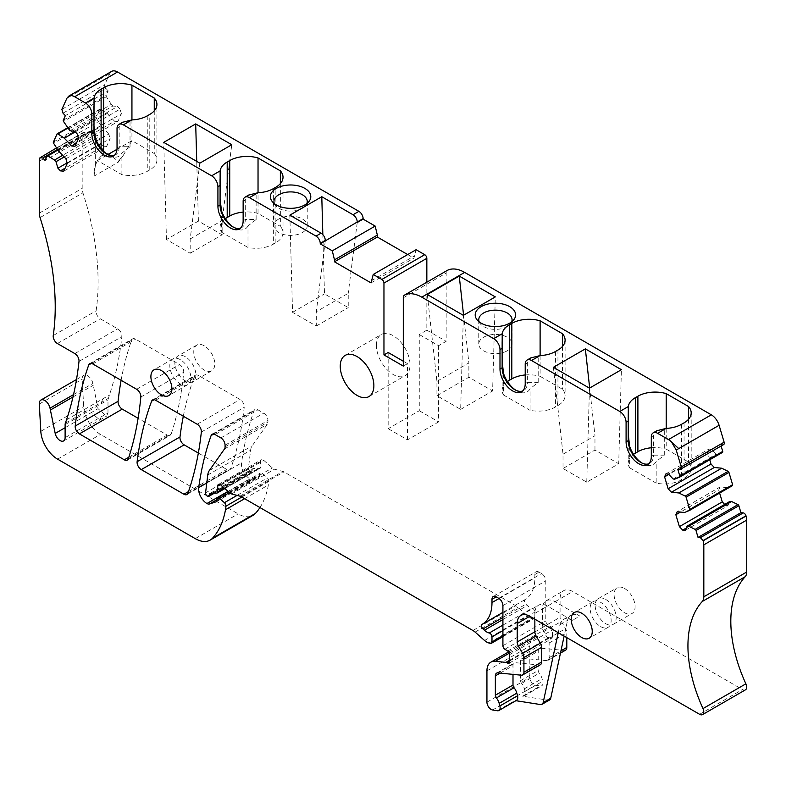 <?xml version="1.0" encoding="UTF-8"?>
<svg xmlns="http://www.w3.org/2000/svg" width="786" height="786" viewBox="0 0 786 786"><rect width="100%" height="100%" fill="white"/><g stroke="black" fill="none" stroke-linecap="round" stroke-linejoin="round"><path stroke-width="0.59" stroke-dasharray="3.93 2.95" d="M65.11 437.645L107.987 412.896L106.523 416.158L98.073 408.681L92.905 383.43A7.732 4.461 60 0 0 83.758 375.325A7.732 4.461 60 0 0 82.176 379.284L83.68 406.578A23.776 13.726 60 0 0 100.461 434.393L238.129 513.877A29.721 17.164 60 0 0 253.004 515.361M107.987 412.896L107.987 399.887L109.392 395.053A416.099 240.231 60 0 0 121.859 336.663A5.944 3.429 60 0 0 117.684 328.833L100.264 318.772A5.944 3.429 60 0 1 96.118 310.775A237.765 137.275 60 0 0 98.004 275.729A237.765 137.275 60 0 0 82.933 192.845A11.888 6.868 60 0 1 82.176 188.375L82.176 136.44A11.888 6.868 60 0 1 82.815 133.099L82.874 132.952A2.977 1.719 60 0 1 83.336 132.431A2.977 1.719 60 0 1 85.625 133.227L87.953 135.683L45.077 160.432M723.631 444.581A2.977 1.719 60 0 1 722.982 444.699L720.654 444.473L677.778 469.222M720.654 444.473L721.116 446.035M722.491 452.402L717.579 454.406L674.702 479.165M673.15 479.008L716.026 454.259L717.579 454.406M716.026 454.259L711.35 449.327L668.483 474.076M711.35 449.327L708.834 449.081L665.958 473.83M708.834 449.081L707.469 452.097L668.798 474.42M709.748 459.761L707.469 452.097M732.375 485.689L727.463 487.693L684.596 512.452M727.463 487.693L720.094 486.966L677.218 511.715M720.094 486.966L718.728 489.983L680.509 512.04M719.632 493.048L718.728 489.983M724.672 504.435L725.557 505.369L686.257 528.064M725.557 505.369L728.082 505.614L685.205 530.373M730.017 501.34L728.082 505.614M745.442 689.843A5.944 3.429 60 0 1 742.475 689.548L572.689 591.524A17.832 10.297 60 0 0 563.768 590.64A17.832 10.297 60 0 0 560.074 598.804L560.074 617.246A5.944 3.429 60 0 0 561.342 621.441L565.537 628.623A5.944 3.429 60 0 1 566.804 632.818L566.804 637.633M549.601 699.953A5.944 3.429 60 0 1 548.068 700.188L522.582 696.19A5.944 3.429 60 0 0 524.115 695.944A5.944 3.429 60 0 0 525.087 691.415L524.39 688.791A8.921 5.148 60 0 0 521.619 683.378A2.977 1.719 60 0 1 520.568 680.666L520.568 661.311A5.944 3.429 60 0 1 521.796 658.589A5.944 3.429 60 0 1 523.162 658.324L546.555 660.643A5.944 3.429 60 0 0 547.921 660.378A5.944 3.429 60 0 0 549.149 657.656L549.149 643.007A5.944 3.429 60 0 0 547.891 638.812L543.686 631.63A5.944 3.429 60 0 1 542.428 627.434L542.428 608.993A17.832 10.297 60 0 1 546.113 600.828A17.832 10.297 60 0 1 555.034 601.712L579.852 616.047A17.832 10.297 60 0 0 570.941 615.163A17.832 10.297 60 0 0 567.541 620.351L564.142 636.09M565.576 650.179A5.944 3.429 60 0 1 564.21 650.444L540.817 648.136A5.944 3.429 60 0 0 539.451 648.401A5.944 3.429 60 0 0 538.223 651.122L538.223 670.478A2.977 1.719 60 0 0 539.275 673.189A8.921 5.148 60 0 1 542.045 678.603L542.743 681.226A5.944 3.429 60 0 1 541.77 685.756A5.944 3.429 60 0 1 540.228 685.991L535.453 685.245A5.944 3.429 60 0 1 529.813 677.424L529.813 646.112A19.021 10.984 60 0 1 533.753 637.407A19.021 10.984 60 0 1 538.115 636.562L548.805 637.613A2.977 1.719 60 0 1 549.611 637.898L550.406 638.36A2.977 1.719 60 0 0 551.9 638.507A2.977 1.719 60 0 0 552.509 637.141L552.509 629.861A2.977 1.719 60 0 0 550.544 626.304L547.754 624.497A2.977 1.719 60 0 1 545.789 620.93L545.789 580.844A5.944 3.429 60 0 0 541.583 573.564L539.058 572.11A5.944 3.429 60 0 0 536.091 571.815A5.944 3.429 60 0 0 534.853 574.537L534.853 577.828A47.553 27.451 60 0 1 525.009 599.6A47.553 27.451 60 0 1 524.969 599.62A2.977 1.719 60 0 1 524.969 599.62A2.977 1.719 60 0 0 525.863 604.188L527.278 605.485A11.888 6.868 60 0 0 532.132 608.246A2.977 1.719 60 0 1 534.853 612.137L534.853 617.207A2.977 1.719 60 0 1 534.244 618.572A2.977 1.719 60 0 1 533.301 618.651L531.788 618.248A11.888 6.868 60 0 1 527.435 615.733L517.974 607.342A11.888 6.868 60 0 0 515.793 605.751L283.942 471.895A5.944 3.429 60 0 0 282.852 471.423L274.501 469.193A5.944 3.429 60 0 1 272.329 467.935L263.772 460.35A3.566 2.063 60 0 0 261.335 459.692A3.566 2.063 60 0 0 260.598 461.333L260.598 467.149A2.378 1.375 60 0 1 260.107 468.24A2.378 1.375 60 0 1 259.704 468.348L253.308 468.564A2.977 1.719 60 0 0 252.807 468.702A2.977 1.719 60 0 0 252.188 470.067L252.188 470.549A2.378 1.375 60 0 1 251.697 471.639A2.378 1.375 60 0 1 250.508 471.521L250.095 471.286A2.378 1.375 60 0 1 248.425 468.122L250.616 450.26A17.832 10.297 60 0 1 252.198 445.8L267.387 424.185A5.944 3.429 60 0 0 267.957 422.082L267.957 420.441A5.944 3.429 60 0 0 263.752 413.161L257.955 409.811A5.944 3.429 60 0 0 254.978 409.516A5.944 3.429 60 0 0 253.976 410.803A416.099 240.231 60 0 0 241.567 462.895A11.888 6.868 60 0 0 249.81 478.782L227.979 491.388M216.857 499.709L252.345 479.214A5.944 3.429 60 0 1 249.81 478.782M252.345 479.214L259.085 477.033A2.378 1.375 60 0 0 259.242 476.964A2.378 1.375 60 0 0 259.734 475.874L259.734 474.42A2.977 1.719 60 0 1 260.343 473.054A2.977 1.719 60 0 1 262.377 473.604L267.279 477.947A2.977 1.719 60 0 1 268.822 481.425A55.875 32.255 60 0 1 268.36 484.991A112.938 65.209 60 0 1 259.95 507.55M87.953 135.683L90.017 131.115A1.189 0.688 60 0 1 90.203 130.908A1.189 0.688 60 0 1 90.862 131.007L97.307 135.31L62.634 155.323M64.187 156.964L98.859 136.951L97.307 135.31M98.859 136.951L100.795 143.455L67.134 162.889M100.795 143.455L103.31 146.117L65.1 168.184M103.31 146.117L106.611 146.442L63.735 171.201M67.272 163.38L110.148 138.621L106.611 146.442M65.906 158.782L108.782 134.033L110.148 138.621M108.782 134.033L101.404 126.241L58.537 150.991M101.404 126.241L96.491 118.558A1.189 0.688 60 0 1 96.265 117.32L99.91 109.244A1.189 0.688 60 0 1 100.097 109.038A1.189 0.688 60 0 1 100.755 109.136L107.201 113.439L75.26 131.881M107.201 113.439L114.569 121.231L76.36 143.298M114.569 121.231L117.871 121.555L74.994 146.314M78.531 138.493L121.408 113.734L117.871 121.555M121.408 113.734L120.042 109.146L77.166 133.895M120.042 109.146L117.517 106.483L74.65 131.233M69.974 130.771L112.85 106.012L117.517 106.483M112.85 106.012L111.298 104.381L68.421 129.13M111.298 104.381L106.385 96.698A1.189 0.688 60 0 1 106.159 95.45L108.222 90.881L65.346 115.64M371.041 282.901L413.917 258.152L416.099 249.712M407.698 254.566L413.917 258.152M371.041 280.966L413.917 256.216M388.166 352.492L388.166 428.684L419.272 410.734L419.272 334.531L426.837 330.159L426.837 282.213M419.272 334.531L438.608 345.693L446.173 341.33L446.173 273.056A5.944 3.429 60 0 1 447.293 270.404M426.837 330.159L446.173 341.33M388.166 428.684L407.502 439.855L438.608 421.895L438.608 345.693M407.502 439.855L407.502 363.653L403.297 366.08M605.682 599.404A14.865 8.577 60 0 1 615.389 612.5A14.865 8.577 60 0 1 613.109 624.408A14.865 8.577 60 0 1 605.682 623.671A14.865 8.577 60 0 1 595.975 610.575A14.865 8.577 60 0 1 598.254 598.667A14.865 8.577 60 0 1 605.682 599.404M624.595 588.488A14.865 8.577 60 0 1 634.302 601.585A14.865 8.577 60 0 1 632.023 613.493A14.865 8.577 60 0 1 624.595 612.756A14.865 8.577 60 0 1 614.888 599.659A14.865 8.577 60 0 1 617.167 587.751A14.865 8.577 60 0 1 624.595 588.488M183.315 416.226A416.099 240.231 60 0 1 194.515 376.406A5.944 3.429 60 0 1 195.498 375.177A5.944 3.429 60 0 1 198.475 375.472L240.044 399.475A5.944 3.429 60 0 1 244.22 407.305A416.099 240.231 60 0 1 230.779 468.476A5.944 3.429 60 0 1 229.767 469.773A5.944 3.429 60 0 1 226.781 469.468L198.347 453.05M204.272 345.82A14.865 8.577 -120 0 0 196.844 345.083A14.865 8.577 -120 0 0 194.564 356.991A14.865 8.577 -120 0 0 204.272 370.088A14.865 8.577 -120 0 0 211.709 370.825A14.865 8.577 -120 0 0 213.989 358.917A14.865 8.577 -120 0 0 204.272 345.82M185.358 356.736A14.865 8.577 -120 0 0 177.931 355.999A14.865 8.577 -120 0 0 175.651 367.907A14.865 8.577 -120 0 0 185.358 381.004A14.865 8.577 -120 0 0 192.796 381.741A14.865 8.577 -120 0 0 195.066 369.833A14.865 8.577 -120 0 0 185.358 356.736M121.113 380.316A416.099 240.231 60 0 1 131.616 340.161A5.944 3.429 60 0 1 132.628 338.874A5.944 3.429 60 0 1 135.595 339.169L179.513 364.527A5.944 3.429 60 0 1 183.698 372.289A416.099 240.231 60 0 1 171.201 434.01A5.944 3.429 60 0 1 170.169 435.365A5.944 3.429 60 0 1 167.202 435.071L138.11 418.28M403.297 361.226L407.502 363.653M525.215 383.617L527.367 382.379A17.832 10.297 60 0 1 523.673 390.544A17.832 10.297 60 0 1 522.533 391.045M514.751 389.66L516.805 390.839A20.741 11.977 60 0 0 530.069 388.775L538.204 382.379L527.367 382.379L527.367 362.906L530.727 357.944M651.309 456.42L653.461 455.173A17.832 10.297 60 0 1 649.767 463.337A17.832 10.297 60 0 1 648.627 463.848M640.845 462.453L642.899 463.642A20.741 11.977 60 0 0 656.172 461.579L664.298 455.173L653.461 455.173L653.461 435.709L656.821 430.748M534.853 619.181L534.853 613.365A17.832 10.297 60 0 1 538.548 605.2A17.832 10.297 60 0 1 547.469 606.085L572.287 620.409L579.852 616.047M540.355 664.74A5.944 3.429 60 0 1 538.99 665.005L515.596 662.696A5.944 3.429 60 0 0 514.231 662.962A5.944 3.429 60 0 0 513.003 665.683L513.003 674.378M516.549 700.316A5.944 3.429 60 0 1 515.017 700.552L515.891 700.69M114.353 155.392A17.832 10.297 -120 0 0 115.493 154.881A17.832 10.297 -120 0 0 119.187 146.717L119.187 127.253L122.557 122.292M240.457 228.195A17.832 10.297 -120 0 0 241.597 227.685A17.832 10.297 -120 0 0 245.281 219.52L245.281 200.047L248.651 195.095M180.318 359.654A14.865 8.577 -120 0 0 172.891 358.917A14.865 8.577 -120 0 0 170.611 370.825A14.865 8.577 -120 0 0 180.318 383.912A14.865 8.577 -120 0 0 187.746 384.649A14.865 8.577 -120 0 0 190.025 372.741A14.865 8.577 -120 0 0 180.318 359.654M376.396 345.408A23.776 13.726 60 0 1 381.318 334.522A23.776 13.726 60 0 1 399.642 340.888A23.776 13.726 60 0 1 410.027 364.822A23.776 13.726 60 0 1 405.095 375.708A23.776 13.726 60 0 1 386.781 369.332A23.776 13.726 60 0 1 376.396 345.408M600.642 626.589A14.865 8.577 -120 0 0 608.069 627.326A14.865 8.577 -120 0 0 610.349 615.418A14.865 8.577 -120 0 0 600.642 602.322A14.865 8.577 -120 0 0 593.204 601.585A14.865 8.577 -120 0 0 590.934 613.493A14.865 8.577 -120 0 0 600.642 626.589M558.257 632.691L559.976 624.713A17.832 10.297 60 0 1 563.375 619.525A17.832 10.297 60 0 1 572.287 620.409M101.109 148.446L101.109 156.178L106.631 153.869M101.109 156.178C96.187 161.11 93.839 167.762 94.055 176.143L118.254 162.171L123.215 155.471L118.342 161.297L108.674 154.105M123.215 155.471L131.94 140.674L131.94 119.924M154.262 110.836L154.262 153.555L131.94 140.674L116.986 149.311M94.055 176.143L95.361 165.433L97.474 160.57L121.899 174.669A24.376 14.069 0 0 0 147.257 171.358L149.782 169.904A24.376 14.069 0 0 0 156.925 159.951A24.376 14.069 0 0 0 154.262 153.555M199.821 163.183L190.192 238.944L190.192 253.239L166.455 239.524L198.396 221.082L222.143 234.798L222.143 220.493L231.762 144.732M198.396 221.082L196.736 161.395M190.192 238.944L222.143 220.493M166.455 239.524L163.743 142.354M280.356 183.639L280.356 226.358L258.034 213.468L258.034 192.727M258.034 213.468A24.376 14.069 0 0 0 243.139 212.112M243.139 220.758L245.281 219.52L256.128 219.52L247.993 225.926L247.993 247.472A24.376 14.069 0 0 0 273.361 244.161L275.876 242.697A24.376 14.069 0 0 0 283.019 232.754A24.376 14.069 0 0 0 280.356 226.358M325.286 240.958L316.296 311.737L348.237 293.296L348.237 307.591L324.49 293.885L322.84 234.65M289.847 215.158L292.549 312.327L316.296 326.033L316.296 311.737M292.549 312.327L324.49 293.885M357.227 222.507L348.237 293.296M274.343 203.594A16.644 9.609 0 0 0 275.522 205.588A16.644 9.609 0 0 0 285.908 210.727A16.644 9.609 0 0 0 302.355 208.31A16.644 9.609 0 0 0 305.666 205.588A16.644 9.609 0 0 0 306.835 203.594M419.272 410.734L438.608 421.895M427.299 294.514L436.928 381.387L436.928 395.682L460.665 409.388L463.376 315.343M436.928 381.387L468.869 362.945L463.583 315.215M436.928 395.682L468.869 377.241L492.616 390.947L495.318 296.902M468.869 377.241L468.869 362.945M460.665 409.388L492.616 390.947M479.165 321.847A16.644 9.609 0 0 0 480.334 323.842A16.644 9.609 0 0 0 490.729 328.98A16.644 9.609 0 0 0 507.176 326.554A16.644 9.609 0 0 0 510.478 323.842A16.644 9.609 0 0 0 511.657 321.847M540.11 355.586L540.11 376.327L562.432 389.217A24.376 14.069 180 0 1 565.095 395.604A24.376 14.069 180 0 1 557.952 405.556L555.437 407.01A24.376 14.069 180 0 1 530.069 410.331L530.069 388.775M525.215 374.961A24.376 14.069 180 0 1 540.11 376.327M562.432 346.498L562.432 389.217M553.393 367.317L563.022 454.19L563.022 468.485L586.759 482.191L618.71 463.75L621.412 369.695M586.759 482.191L589.471 388.146M563.022 454.19L594.963 435.749L589.677 388.019M563.022 468.485L594.963 450.044L618.71 463.75M594.963 450.044L594.963 435.749M666.204 428.38L666.204 449.13L688.526 462.011A24.376 14.069 180 0 1 691.189 468.407A24.376 14.069 180 0 1 684.056 478.36L681.531 479.814A24.376 14.069 180 0 1 656.172 483.125L656.172 461.579M651.309 447.765A24.376 14.069 180 0 1 666.204 449.13M688.526 419.292L688.526 462.011M503.541 373.458L503.541 395.004A24.376 14.069 180 0 1 502.146 390.318A24.376 14.069 180 0 1 507.451 381.554M502.146 347.107L502.146 367.819M502.146 335.131L502.146 341.714M516.805 390.839A20.741 11.977 60 0 1 515.744 390.18M629.635 446.261L629.635 467.808A24.376 14.069 180 0 1 628.24 463.121A24.376 14.069 180 0 1 633.545 454.347M628.24 419.911L628.24 440.622M628.24 407.924L628.24 414.517M642.899 463.642A20.741 11.977 60 0 1 641.838 462.983M95.361 165.433L95.361 137.805M93.966 174.492L93.966 111.455M93.966 106.061L93.966 99.468M117.035 147.964L119.187 146.717L130.024 146.717L121.899 153.123A20.741 11.977 60 0 1 108.635 155.186A20.741 11.977 60 0 1 107.564 154.528M121.899 174.669L121.899 153.123M225.376 218.695A24.376 14.069 0 0 0 220.07 227.459A24.376 14.069 0 0 0 221.465 232.155L221.465 210.609M220.07 227.459L220.07 184.258M220.07 178.854L220.07 172.272M247.993 225.926A20.741 11.977 60 0 1 234.729 227.989A20.741 11.977 60 0 1 233.668 227.331M118.254 162.171L118.342 161.297M97.474 160.57L107.77 154.626M247.993 247.472L221.465 232.155M190.192 253.239L222.143 234.798M316.296 326.033L348.237 307.591M278.824 218.98A16.644 9.609 0 0 0 273.95 225.779A16.644 9.609 0 0 0 284.218 234.66A16.644 9.609 0 0 0 302.355 232.577A16.644 9.609 0 0 0 307.238 225.779A16.644 9.609 0 0 0 296.961 216.897A16.644 9.609 0 0 0 278.824 218.98M503.541 395.004L530.069 410.331M507.176 350.821A16.644 9.609 180 0 1 489.039 352.904A16.644 9.609 180 0 1 478.762 344.032A16.644 9.609 180 0 1 483.645 337.233A16.644 9.609 180 0 1 501.782 335.15A16.644 9.609 180 0 1 512.059 344.032A16.644 9.609 180 0 1 507.176 350.821M629.635 467.808L656.172 483.125M66.898 98.26L69.423 96.796L70.602 95.077M63.018 113.174L105.894 88.425L108.222 90.881M105.894 88.425A2.977 1.719 60 0 1 104.754 84.593L109.775 73.501A11.888 6.868 60 0 1 111.592 71.408M101.266 416.776L99.783 420.048L91.343 412.562L98.073 408.681M65.12 427.702L91.343 412.562M73 396.959L93.279 385.258M65.12 424.637L107.987 399.887M73.54 394.611L92.905 383.43M699.599 714.297L742.475 689.548M555.034 601.712L572.689 591.524M542.428 608.993L560.074 598.804M542.428 627.434L560.074 617.246M543.686 631.63L561.342 621.441M547.891 638.812L565.537 628.623M549.149 643.007L566.804 632.818M549.149 657.656L560.958 650.828M546.555 660.643L564.21 650.444M523.162 658.324L540.817 648.136M520.568 661.311L538.223 651.122M520.568 680.666L538.223 670.478M521.619 683.378L539.275 673.189M524.39 688.791L542.045 678.603M525.087 691.415L542.743 681.226M522.582 696.19L540.228 685.991M497.361 710.75L515.017 700.552M492.586 709.994L535.453 685.245M486.937 702.183L529.813 677.424M486.937 670.861L529.813 646.112M509.328 653.176L538.115 636.562M509.642 660.23L548.805 637.613M509.642 660.977L549.611 637.898M552.509 637.141L550.406 638.36M509.642 654.62L552.509 629.861M507.668 651.054L550.544 626.304M504.887 649.246L547.754 624.497M502.912 645.689L545.789 620.93M502.912 605.593L545.789 580.844M498.707 598.313L541.583 573.564M534.853 574.537L539.058 572.11M499.031 598.519L534.853 577.828M525.009 599.6L482.182 624.33M502.912 617.432L525.863 604.188M502.912 619.545L527.278 605.485M502.912 625.116L532.132 608.246M502.912 630.578L534.853 612.137M502.912 635.648L534.853 617.207M490.425 643.41L533.301 618.651M488.921 642.997L531.788 618.248M484.569 640.492L527.435 615.733M475.098 632.091L517.974 607.342M472.917 630.51L515.793 605.751M241.066 496.644L283.942 471.895M239.976 496.182L282.852 471.423M231.634 493.942L274.501 469.193M229.453 492.684L272.329 467.935M220.895 485.1L263.772 460.35M220.247 484.628L260.598 461.333M224.295 488.116L260.598 467.149M216.828 493.107L259.704 468.348M210.442 493.313L253.308 468.564M212.004 493.264L252.188 470.067M212.898 493.235L252.188 470.549M207.642 496.271L250.508 471.521M207.219 496.035L250.095 471.286M205.559 492.881L248.425 468.122M207.75 475.009L250.616 450.26M209.322 470.549L252.198 445.8M224.521 448.934L267.387 424.185M225.081 446.841L267.957 422.082M225.081 445.19L267.957 420.441M220.876 437.91L263.752 413.161M215.079 434.56L257.955 409.811M213.733 434.039L253.976 410.803M206.767 482.987L241.567 462.895M216.504 501.615L259.085 477.033M216.857 500.623L259.734 475.874M216.857 499.169L259.734 474.42M229.404 492.635L262.377 473.604M237.058 495.396L267.279 477.947M241.764 497.047L268.822 481.425M244.623 498.697L268.36 484.991M195.252 538.626L238.129 513.877M57.584 459.152L100.461 434.393M40.813 431.327L83.68 406.578M39.3 404.033L82.176 379.284M101.266 403.768L101.482 402.334L108.213 398.453M66.515 419.812L102.661 398.934L101.482 402.334L65.336 423.212M102.661 398.934L109.392 395.053M78.993 361.413L121.859 336.663M74.817 353.582L117.684 328.833M57.398 343.521L100.264 318.772M53.242 335.534L96.118 310.775M40.057 217.594L82.933 192.845M39.3 213.124L82.176 188.375M90.017 131.115L47.15 155.864M57.918 150.028L90.862 131.007M96.491 118.558L53.625 143.317M53.389 142.07L96.265 117.32M99.91 109.244L57.044 134.003M67.802 128.157L100.755 109.136M106.385 96.698L63.509 121.447M63.283 120.209L106.159 95.45M403.297 297.806L446.173 273.056M197.168 424.224L240.044 399.475M155.599 400.221L198.475 375.472M154.184 399.691L194.515 376.406M188.483 491.584L226.781 469.468M187.903 493.235L230.779 468.476M201.344 432.054L244.22 407.305M91.373 363.397L131.616 340.161M128.835 457.216L167.202 435.071M128.334 458.759L171.201 434.01M140.822 397.038L183.698 372.289M136.646 389.276L179.513 364.527M92.728 363.918L135.595 339.169M525.215 364.144L527.367 362.906M651.309 436.947L653.461 435.709M534.853 613.365L547.469 606.085M521.334 675.203L538.99 665.005M497.941 672.885L515.596 662.696M500.142 673.101L513.003 665.683M117.035 128.491L119.187 127.253M243.139 201.295L245.281 200.047M559.976 624.713L567.541 620.351M548.068 700.188L540.503 704.561M103.634 151.285L103.634 154.724M149.782 169.904L149.782 114.392M147.257 115.847L147.257 171.358M275.876 242.697L275.876 187.196M273.361 188.65L273.361 244.161M557.952 350.045L557.952 405.556M555.437 351.509L555.437 407.01M684.056 422.848L684.056 478.36M681.531 424.302L681.531 479.814M538.204 382.379L538.204 355.694M664.298 455.173L664.298 428.498M130.024 146.717L130.024 120.042M256.128 219.52L256.128 192.845M61.878 109.352L104.754 84.593M69.423 96.796L109.775 73.501M40.007 157.701L82.874 132.952M39.939 157.848L82.815 133.099M57.535 149.438L85.625 133.227M39.3 161.189L82.176 136.44M680.106 469.448L722.982 444.699M63.637 440.917L106.523 416.158M546.113 600.828L563.768 590.64M547.921 660.378L560.467 653.127M521.796 658.589L539.451 648.401M524.115 695.944L541.77 685.756M508.601 651.928L533.753 637.407M509.023 663.256L551.9 638.507M493.215 596.564L536.091 571.815M502.912 636.66L534.244 618.572M218.459 484.451L261.335 459.692M224.845 488.597L260.107 468.24M209.931 493.461L252.807 468.702M214.372 493.186L251.697 471.639M212.112 434.265L254.978 409.516M216.366 501.714L259.242 476.964M228.225 491.604L260.343 473.054M76.497 379.52L83.758 375.325M57.692 149.674L90.203 130.908M67.586 127.813L100.097 109.038M613.109 624.408L632.023 613.493M598.254 598.667L617.167 587.751M152.631 399.927L195.498 375.177M186.901 494.522L229.767 469.773M196.844 345.083L177.931 355.999M211.709 370.825L192.796 381.741M127.303 460.115L170.169 435.365M89.751 363.623L132.628 338.874M521.521 391.782L523.673 390.544M647.615 464.585L649.767 463.337M520.902 615.389L538.548 605.2M496.575 673.15L514.231 662.962M115.493 154.881L113.341 156.129M241.597 227.685L239.445 228.923M172.891 358.917L153.977 369.833M187.746 384.649L168.833 395.574M345.172 355.39L381.318 334.522M368.948 396.576L405.095 375.708M608.069 627.326L589.156 638.242M593.204 601.585L574.291 612.5M563.375 619.525L570.941 615.163M156.925 159.951L156.925 104.44M283.019 232.754L283.019 177.243M305.666 205.588L308.888 201.609M275.522 205.588L272.29 201.609M510.478 323.842L513.71 319.863M480.334 323.842L477.112 319.863M565.095 340.102L565.095 395.604M691.189 412.896L691.189 468.407M502.146 361.56L502.146 390.318M628.24 434.363L628.24 463.121M106.582 153.997L108.635 155.186M93.966 132.156L93.966 125.898M232.676 226.8L234.729 227.989M273.95 225.779L273.95 201.511M307.238 225.779L307.238 201.511M478.762 319.764L478.762 344.032M512.059 319.764L512.059 344.032M56.553 147.896L83.336 132.431"/><path stroke-width="1.18" d="M56.553 147.896L39.939 157.848L39.3 161.189L39.3 213.124A11.888 6.868 60 0 0 40.057 217.594A237.765 137.275 60 0 1 55.138 300.478A237.765 137.275 60 0 1 53.242 335.534A5.944 3.429 60 0 0 57.398 343.521L74.817 353.582A5.944 3.429 60 0 1 78.993 361.413A416.099 240.231 60 0 1 66.515 419.812A412.738 238.296 60 0 1 65.336 423.212A5.944 3.429 60 0 0 65.12 424.637L65.11 437.645A7.133 4.117 60 0 1 63.637 440.917A7.133 4.117 60 0 1 55.197 433.43L65.12 427.702M227.979 491.388L206.934 503.531A5.944 3.429 60 0 0 209.469 503.973L216.209 501.782A2.378 1.375 60 0 0 216.366 501.714A2.378 1.375 60 0 0 216.857 500.623L216.857 499.169A2.977 1.719 60 0 1 217.476 497.813A2.977 1.719 60 0 1 219.5 498.353L224.403 502.696A2.977 1.719 60 0 1 225.955 506.174A55.875 32.255 60 0 1 225.484 509.741A112.938 65.209 60 0 1 212.534 538.184A29.721 17.164 60 0 1 210.137 540.11A29.721 17.164 60 0 1 195.252 538.626L57.584 459.152A23.776 13.726 60 0 1 40.813 431.327L39.3 404.033A7.732 4.461 60 0 1 40.892 400.074A7.732 4.461 60 0 1 50.029 408.18L55.197 433.43M676.225 450.044L678.75 448.59L671.598 442.086L676.225 450.044L681.246 466.943L680.106 469.448L677.778 469.222L679.851 476.178A1.189 0.688 60 0 1 679.664 477.131A1.189 0.688 60 0 1 679.615 477.151L674.702 479.165L673.15 479.008L668.483 474.076L665.958 473.83L664.592 476.847L668.798 474.42M721.116 446.035L722.717 451.419A1.189 0.688 60 0 1 722.54 452.372A1.189 0.688 60 0 1 722.491 452.402L679.713 477.102M671.431 492.233L714.297 467.483L721.676 468.21L678.799 492.96L671.431 492.233L668.129 488.754L711.006 464.005L709.748 459.761M668.129 488.754L664.592 476.847M714.297 467.483L711.006 464.005M678.799 492.96L685.245 496.094A1.189 0.688 60 0 1 686.09 497.174L689.735 509.466A1.189 0.688 60 0 1 689.558 510.419A1.189 0.688 60 0 1 689.509 510.438L684.596 512.452L677.218 511.715L675.852 514.732L680.509 512.04M721.676 468.21L728.121 471.345A1.189 0.688 60 0 1 728.956 472.425L732.611 484.707A1.189 0.688 60 0 1 732.424 485.66A1.189 0.688 60 0 1 732.375 485.689L689.597 510.389M686.257 528.064L682.69 530.118L679.389 526.64L722.265 501.89L719.632 493.048M679.389 526.64L675.852 514.732M724.672 504.435L722.265 501.89M682.69 530.118L685.205 530.373L687.141 526.099L730.017 501.34L731.57 501.497L688.693 526.247L695.138 529.381A1.189 0.688 60 0 1 695.983 530.471L698.047 537.418L740.923 512.668L738.85 505.712A1.189 0.688 60 0 0 738.005 504.632L695.138 529.381M687.141 526.099L688.693 526.247M731.57 501.497L738.005 504.632M698.047 537.418L700.375 537.653L703.126 540.552L703.824 544.855L703.824 596.79A11.888 6.868 60 0 1 702.311 601.467L745.187 576.718A11.888 6.868 60 0 0 746.7 572.031L746.7 520.106A11.888 6.868 60 0 0 746.061 516.019L745.993 515.803A2.977 1.719 60 0 0 743.251 512.904L740.923 512.668M702.311 601.467A112.938 65.209 60 0 0 689.813 666.911A112.938 65.209 60 0 0 703.008 708.579L745.885 683.82A112.938 65.209 60 0 1 732.69 642.152A112.938 65.209 60 0 1 745.187 576.718M703.008 708.579A5.944 3.429 60 0 1 702.576 714.592A5.944 3.429 60 0 1 699.599 714.297L529.813 616.273A17.832 10.297 60 0 0 520.902 615.389A17.832 10.297 60 0 0 517.208 623.553L529.813 616.273M745.885 683.82A5.944 3.429 60 0 1 745.442 689.843L702.576 714.592M560.958 650.828L566.804 647.458L566.804 637.633M566.804 647.458A5.944 3.429 60 0 1 565.576 650.179L560.467 653.127M507.54 663.109L509.642 661.9A2.977 1.719 60 0 1 509.023 663.256A2.977 1.719 60 0 1 507.54 663.109L506.734 662.647A2.977 1.719 60 0 0 505.938 662.372L495.249 661.311A19.021 10.984 60 0 0 490.877 662.156A19.021 10.984 60 0 0 486.937 670.861L486.937 702.183A5.944 3.429 60 0 0 492.586 709.994L497.361 710.75A5.944 3.429 60 0 0 498.894 710.505L516.549 700.316A5.944 3.429 60 0 0 517.522 695.787L516.824 693.164A8.921 5.148 60 0 0 514.054 687.75A2.977 1.719 60 0 1 513.003 685.038L513.003 674.378M509.642 661.9L509.642 654.62A2.977 1.719 60 0 0 507.668 651.054L504.887 649.246A2.977 1.719 60 0 1 502.912 645.689L502.912 605.593A5.944 3.429 60 0 0 498.707 598.313L496.192 596.859A5.944 3.429 60 0 0 493.215 596.564A5.944 3.429 60 0 0 491.987 599.286L496.192 596.859M206.934 503.531A11.888 6.868 60 0 1 198.691 487.644A416.099 240.231 60 0 1 211.1 435.562A5.944 3.429 60 0 1 212.112 434.265A5.944 3.429 60 0 1 215.079 434.56L220.876 437.91A5.944 3.429 60 0 1 225.081 445.19L225.081 446.841A5.944 3.429 60 0 1 224.521 448.934L209.322 470.549A17.832 10.297 60 0 0 207.75 475.009L205.559 492.881A2.378 1.375 60 0 0 207.219 496.035L207.642 496.271A2.378 1.375 60 0 0 208.83 496.388A2.378 1.375 60 0 0 209.322 495.298L209.322 494.816A2.977 1.719 60 0 1 209.931 493.461A2.977 1.719 60 0 1 210.442 493.313L216.828 493.107A2.378 1.375 60 0 0 217.231 492.989A2.378 1.375 60 0 0 217.722 491.908L217.722 486.082A3.566 2.063 60 0 1 218.459 484.451A3.566 2.063 60 0 1 220.895 485.1L229.453 492.684A5.944 3.429 60 0 0 231.634 493.942L239.976 496.182A5.944 3.429 60 0 1 241.066 496.644L472.917 630.51A11.888 6.868 60 0 1 475.098 632.091L484.569 640.492A11.888 6.868 60 0 0 488.921 642.997L490.425 643.41A2.977 1.719 60 0 0 491.368 643.321A2.977 1.719 60 0 0 491.987 641.966L491.987 636.896A2.977 1.719 60 0 0 489.265 633.005A11.888 6.868 60 0 1 484.402 630.234L482.987 628.938A2.977 1.719 60 0 1 482.093 624.379A47.553 27.451 60 0 0 482.132 624.349A47.553 27.451 60 0 0 491.987 602.587L491.987 599.286M259.95 507.55A112.938 65.209 60 0 1 255.401 513.435A29.721 17.164 60 0 1 253.004 515.361L210.137 540.11M40.007 157.701L42.749 157.976L45.077 160.432L47.15 155.864A1.189 0.688 60 0 1 47.327 155.657A1.189 0.688 60 0 1 47.995 155.756L54.431 160.059L62.634 155.323M64.187 156.964L55.983 161.7L54.431 160.059M67.134 162.889L57.918 168.204L55.983 161.7M65.1 168.184L60.443 170.876L57.918 168.204M60.443 170.876L63.735 171.201L67.272 163.38L65.906 158.782L58.537 150.991L53.625 143.317A1.189 0.688 60 0 1 53.389 142.07L57.044 134.003A1.189 0.688 60 0 1 57.221 133.787A1.189 0.688 60 0 1 57.879 133.895L64.324 138.198L71.703 145.98L74.994 146.314L78.531 138.493L77.166 133.895L74.65 131.233L69.974 130.771L63.509 121.447A1.189 0.688 60 0 1 63.283 120.209L65.346 115.64L63.018 113.174L61.878 109.352L66.898 98.26L68.726 96.157L71.526 95.637A11.888 6.868 60 0 1 74.67 96.747L85.517 103.015A8.921 5.148 -120 0 1 91.824 113.931L91.824 133.404A17.832 10.297 -120 0 0 99.606 151.344A17.832 10.297 -120 0 0 113.341 156.129A17.832 10.297 -120 0 0 117.035 147.964L117.035 128.491A8.921 5.148 -120 0 1 118.883 124.414A8.921 5.148 -120 0 1 123.343 124.846L211.611 175.809A8.921 5.148 -120 0 1 217.919 186.734L217.919 206.207A17.832 10.297 -120 0 0 225.7 224.148A17.832 10.297 -120 0 0 239.445 228.923A17.832 10.297 -120 0 0 243.139 220.758L243.139 201.295A8.921 5.148 -120 0 1 244.986 197.207A8.921 5.148 -120 0 1 249.437 197.65L316.041 236.105A5.944 3.429 60 0 1 320.236 243.385L325.286 240.467A5.944 3.429 60 0 0 321.081 233.187L289.847 215.158L321.788 196.716L353.022 214.745A5.944 3.429 60 0 1 357.227 222.025L363.112 218.626A5.944 3.429 60 0 0 358.907 211.346L117.536 71.998A11.888 6.868 60 0 0 111.592 71.408L70.602 95.077L71.526 95.637M75.26 131.881L64.324 138.198M76.36 143.298L71.703 145.98M91.824 133.404L93.966 132.156L94.045 98.093A24.376 14.069 0 0 1 101.109 89.201L103.634 87.747L103.634 151.285M122.557 122.292L131.871 119.934A24.376 14.069 0 0 0 147.257 115.847L149.782 114.392A24.376 14.069 0 0 0 156.925 104.44A24.376 14.069 0 0 0 154.262 98.044L131.94 85.163A24.376 14.069 0 0 0 103.634 87.747M217.919 206.207L220.07 204.959L220.139 170.886A24.376 14.069 0 0 1 227.203 162.004L229.728 160.55L229.728 216.052L227.203 217.516A24.376 14.069 0 0 0 225.376 218.695M231.762 144.732L195.694 123.913L163.743 142.354L199.821 163.183L231.762 144.732M248.651 195.095L257.965 192.727A24.376 14.069 0 0 0 273.361 188.65L275.876 187.196A24.376 14.069 0 0 0 283.019 177.243A24.376 14.069 0 0 0 280.356 170.847L258.034 157.966A24.376 14.069 0 0 0 229.728 160.55M284.896 207.858A20.21 11.672 0 0 0 308.888 201.609A20.21 11.672 0 0 0 296.283 185.457A20.21 11.672 0 0 0 275.247 189.062A20.21 11.672 0 0 0 272.29 201.609A20.21 11.672 0 0 0 284.896 207.858M357.227 222.507L363.112 219.117L375.168 226.073L332.291 250.822L320.236 243.866L357.227 222.025M363.112 219.117L363.112 218.626M332.291 250.822L334.472 259.852L377.349 235.102L375.168 226.073M377.349 235.102L377.349 237.038L334.472 261.797L334.472 259.852M377.349 237.038L407.698 254.566M334.472 261.797L371.041 282.901L373.232 274.461L416.099 249.712L424.735 254.693A2.977 1.719 60 0 1 426.837 258.329L426.837 282.213M373.232 274.461L381.858 279.443A2.977 1.719 60 0 1 383.961 283.088L426.837 258.329M403.297 361.226L388.166 352.492L383.961 354.918L383.961 283.088M383.961 354.918L403.297 366.08L403.297 297.806A5.944 3.429 60 0 1 404.525 295.084A5.944 3.429 60 0 1 404.643 295.025A35.665 20.593 60 0 1 421.787 297.157L493.687 338.668A8.921 5.148 60 0 1 499.994 349.583L502.146 348.345L502.215 333.745A24.376 14.069 0 0 1 509.279 324.864L511.804 323.4L511.804 378.911A24.376 14.069 180 0 1 525.215 374.961M447.293 270.404A5.944 3.429 60 0 1 447.401 270.335A5.944 3.429 60 0 1 447.519 270.276A35.665 20.593 60 0 1 464.664 272.408L711.33 414.821A11.888 6.868 60 0 1 719.102 425.295L724.122 442.184A2.977 1.719 60 0 1 723.66 444.571A2.977 1.719 60 0 1 723.631 444.581M463.376 315.343L427.299 294.514L459.24 276.073L495.318 296.902L463.376 315.343M489.717 326.102A20.21 11.672 0 0 0 513.71 319.863A20.21 11.672 0 0 0 501.104 303.71A20.21 11.672 0 0 0 480.069 307.316A20.21 11.672 0 0 0 477.112 319.863A20.21 11.672 0 0 0 489.717 326.102M530.727 357.944L540.041 355.586A24.376 14.069 0 0 0 555.437 351.509L557.952 350.045A24.376 14.069 0 0 0 565.095 340.102A24.376 14.069 0 0 0 562.432 333.706L540.11 320.816A24.376 14.069 0 0 0 511.804 323.4M499.994 349.583L499.994 369.056A17.832 10.297 60 0 0 507.776 387.007A17.832 10.297 60 0 0 521.521 391.782A17.832 10.297 60 0 0 525.215 383.617L525.215 364.144A8.921 5.148 60 0 1 527.062 360.067A8.921 5.148 60 0 1 531.513 360.509L619.781 411.471A8.921 5.148 60 0 1 626.088 422.387L628.24 421.149L628.309 406.549A24.376 14.069 0 0 1 635.373 397.657L637.898 396.203L637.898 451.714A24.376 14.069 180 0 1 651.309 447.765M621.412 369.695L589.471 388.146L553.393 367.317L585.344 348.876L621.412 369.695M656.821 430.748L666.135 428.39A24.376 14.069 0 0 0 681.531 424.302L684.056 422.848A24.376 14.069 0 0 0 691.189 412.896A24.376 14.069 0 0 0 688.526 406.509L666.204 393.619A24.376 14.069 0 0 0 637.898 396.203M626.088 422.387L626.088 441.86A17.832 10.297 60 0 0 633.87 459.8A17.832 10.297 60 0 0 647.615 464.585A17.832 10.297 60 0 0 651.309 456.42L651.309 436.947A8.921 5.148 60 0 1 653.156 432.87A8.921 5.148 60 0 1 657.617 433.312L668.464 439.57A11.888 6.868 60 0 1 671.598 442.086M183.914 494.227L141.293 469.615A5.944 3.429 60 0 1 137.118 461.706A416.099 240.231 60 0 1 151.639 401.155A5.944 3.429 60 0 1 152.631 399.927A5.944 3.429 60 0 1 155.599 400.221L197.168 424.224A5.944 3.429 60 0 1 201.344 432.054A416.099 240.231 60 0 1 187.903 493.235A5.944 3.429 60 0 1 186.901 494.522A5.944 3.429 60 0 1 183.914 494.227L188.483 491.584M141.293 469.615L184.16 444.866A5.944 3.429 60 0 1 179.994 436.957A416.099 240.231 60 0 1 183.315 416.226M184.16 444.866L198.347 453.05M124.326 459.82L79.386 433.882A5.944 3.429 60 0 1 75.22 426.041A416.099 240.231 60 0 1 88.749 364.92A5.944 3.429 60 0 1 89.751 363.623A5.944 3.429 60 0 1 92.728 363.918L136.646 389.276A5.944 3.429 60 0 1 140.822 397.038A416.099 240.231 60 0 1 128.334 458.759A5.944 3.429 60 0 1 127.303 460.115A5.944 3.429 60 0 1 124.326 459.82L128.835 457.216M79.386 433.882L122.262 409.123A5.944 3.429 60 0 1 118.087 401.292A416.099 240.231 60 0 1 121.113 380.316M122.262 409.123L138.11 418.28M522.533 391.045A17.832 10.297 60 0 1 514.751 389.66A17.832 10.297 60 0 1 502.146 367.819L502.146 348.345M502.146 367.819L499.994 369.056M648.627 463.848A17.832 10.297 60 0 1 640.845 462.453A17.832 10.297 60 0 1 628.24 440.622L628.24 421.149M628.24 440.622L626.088 441.86M517.208 623.553L517.208 641.995A5.944 3.429 60 0 0 518.465 646.19L536.121 636.002A5.944 3.429 60 0 1 534.853 631.806L534.853 619.181M518.465 646.19L522.67 653.372A5.944 3.429 60 0 1 523.928 657.568L541.583 647.379A5.944 3.429 60 0 0 540.326 643.184L536.121 636.002M523.928 657.568L523.928 672.217L541.583 662.018L541.583 647.379M523.928 672.217A5.944 3.429 60 0 1 522.7 674.938A5.944 3.429 60 0 1 521.334 675.203L497.941 672.885A5.944 3.429 60 0 0 496.575 673.15A5.944 3.429 60 0 0 495.347 675.872L500.142 673.101M541.583 662.018A5.944 3.429 60 0 1 540.355 664.74L522.7 674.938M498.894 710.505A5.944 3.429 60 0 0 499.867 705.975L499.169 703.352A8.921 5.148 60 0 0 496.398 697.939A2.977 1.719 60 0 1 495.347 695.227L495.347 675.872M93.966 132.156L93.966 132.156A17.832 10.297 -120 0 0 106.582 153.997A17.832 10.297 -120 0 0 114.353 155.392M220.07 204.959A17.832 10.297 -120 0 0 232.676 226.8A17.832 10.297 -120 0 0 240.457 228.195M325.286 240.958L325.286 240.467M161.405 370.57A14.865 8.577 -120 0 0 153.977 369.833A14.865 8.577 -120 0 0 151.698 381.741A14.865 8.577 -120 0 0 161.405 394.837A14.865 8.577 -120 0 0 168.833 395.574A14.865 8.577 -120 0 0 171.112 383.666A14.865 8.577 -120 0 0 161.405 370.57M340.25 366.276A23.776 13.726 60 0 1 345.172 355.39A23.776 13.726 60 0 1 363.496 361.766A23.776 13.726 60 0 1 373.871 385.69A23.776 13.726 60 0 1 368.948 396.576A23.776 13.726 60 0 1 350.625 390.21A23.776 13.726 60 0 1 340.25 366.276M581.728 637.505A14.865 8.577 -120 0 0 589.156 638.242A14.865 8.577 -120 0 0 591.436 626.334A14.865 8.577 -120 0 0 581.728 613.237A14.865 8.577 -120 0 0 574.291 612.5A14.865 8.577 -120 0 0 572.012 624.408A14.865 8.577 -120 0 0 581.728 637.505M550.731 698.223L543.165 702.586A5.944 3.429 60 0 1 542.035 704.315L549.601 699.953A5.944 3.429 60 0 0 550.731 698.223L564.142 636.09M515.891 700.69L540.503 704.561A5.944 3.429 60 0 0 542.035 704.315M106.631 153.869L108.674 154.105M131.94 119.924L131.94 85.163M154.262 98.044L154.262 110.836M196.736 161.395L195.694 123.913M258.034 192.727L258.034 157.966M243.139 212.112A24.376 14.069 0 0 0 229.728 216.052M280.356 170.847L280.356 183.639M322.84 234.65L321.788 196.716M306.835 203.594A16.644 9.609 0 0 0 307.238 201.511A16.644 9.609 0 0 0 295.271 192.295A16.644 9.609 0 0 0 278.824 194.712A16.644 9.609 0 0 0 273.95 201.511A16.644 9.609 0 0 0 274.343 203.594M507.451 381.554A24.376 14.069 180 0 1 509.279 380.365L511.804 378.911M459.24 276.073L463.583 315.215M511.657 321.847A16.644 9.609 0 0 0 512.059 319.764A16.644 9.609 0 0 0 500.093 310.539A16.644 9.609 0 0 0 483.645 312.966A16.644 9.609 0 0 0 478.762 319.764A16.644 9.609 0 0 0 479.165 321.847M540.11 320.816L540.11 355.586M562.432 333.706L562.432 346.498M633.545 454.347A24.376 14.069 180 0 1 635.373 453.168L637.898 451.714M585.344 348.876L589.677 388.019M666.204 393.619L666.204 428.38M688.526 406.509L688.526 419.292M502.146 361.56L503.541 373.458A20.741 11.977 60 0 0 515.744 390.18M502.146 341.714L502.146 347.107M628.24 434.363L629.635 446.261A20.741 11.977 60 0 0 641.838 462.983M628.24 414.517L628.24 419.911M543.165 702.586L558.257 632.691M93.966 125.898L95.361 137.805A20.741 11.977 60 0 0 107.564 154.528M93.966 111.455L93.966 106.061M220.07 198.701L221.465 210.609A20.741 11.977 60 0 0 233.668 227.331M220.07 184.258L220.07 178.854M107.77 154.626L116.986 149.311M723.66 444.571L680.106 469.448M50.402 410.007L73 396.959M50.029 408.18L73.54 394.611M722.717 451.419L679.851 476.178M728.121 471.345L685.245 496.094M686.09 497.174L728.956 472.425M732.611 484.707L689.735 509.466M695.983 530.471L738.85 505.712M703.824 596.79L746.7 572.031M495.249 661.311L509.328 653.176M505.938 662.372L509.642 660.23M506.734 662.647L509.642 660.977M491.987 602.587L499.031 598.519M482.182 624.33L502.912 612.353L482.132 624.349M482.987 628.938L502.912 617.432M484.402 630.234L502.912 619.545M489.265 633.005L502.912 625.116M491.987 636.896L502.912 630.578M491.987 641.966L502.912 635.648M217.722 486.082L220.247 484.628M217.722 491.908L224.295 488.116M209.322 494.816L212.004 493.264M209.322 495.298L212.898 493.235M211.1 435.562L213.733 434.039M198.691 487.644L206.767 482.987M209.469 503.973L216.857 499.709M219.5 498.353L229.404 492.635M224.403 502.696L237.058 495.396M225.955 506.174L241.764 497.047M225.484 509.741L244.623 498.697M212.534 538.184L255.401 513.435M47.995 155.756L57.918 150.028M57.879 133.895L67.802 128.157M74.67 96.747L117.536 71.998M353.022 214.745L358.907 211.346M316.041 236.105L321.081 233.187M381.858 279.443L424.735 254.693M404.643 295.025L447.519 270.276M421.787 297.157L464.664 272.408M668.464 439.57L711.33 414.821M151.639 401.155L154.184 399.691M137.118 461.706L179.994 436.957M75.22 426.041L118.087 401.292M88.749 364.92L91.373 363.397M493.687 338.668L502.215 333.745M531.513 360.509L540.041 355.586M619.781 411.471L628.309 406.549M657.617 433.312L666.135 428.39M517.208 641.995L534.853 631.806M522.67 653.372L540.326 643.184M495.347 695.227L513.003 685.038M496.398 697.939L514.054 687.75M499.169 703.352L516.824 693.164M499.867 705.975L517.522 695.787M94.045 98.093L85.517 103.015M93.966 112.693L91.824 113.931M131.871 119.934L123.343 124.846M220.139 170.886L211.611 175.809M220.07 185.486L217.919 186.734M257.965 192.727L249.437 197.65M101.109 89.201L101.109 148.446M227.203 162.004L227.203 217.516M509.279 324.864L509.279 380.365M635.373 397.657L635.373 453.168M42.749 157.976L57.535 149.438M703.185 540.768L746.061 516.019M703.126 540.552L745.993 515.803M703.824 544.855L746.7 520.106M700.375 537.653L743.251 512.904M678.75 448.59L719.102 425.295M681.246 466.943L724.122 442.184M679.664 477.131L722.54 452.372M689.558 510.419L732.424 485.66M490.877 662.156L508.601 651.928M491.368 643.321L502.912 636.66M217.231 492.989L224.845 488.597M208.83 496.388L214.372 493.186M217.476 497.813L228.225 491.604M40.892 400.074L76.497 379.52M47.327 155.657L57.692 149.674M57.221 133.787L67.586 127.813M404.525 295.084L447.401 270.335M527.062 360.067L531.051 357.758M653.156 432.87L657.145 430.561M122.881 122.105L118.883 124.414M248.975 194.908L244.986 197.207M68.726 96.157L70.602 95.077"/></g></svg>
